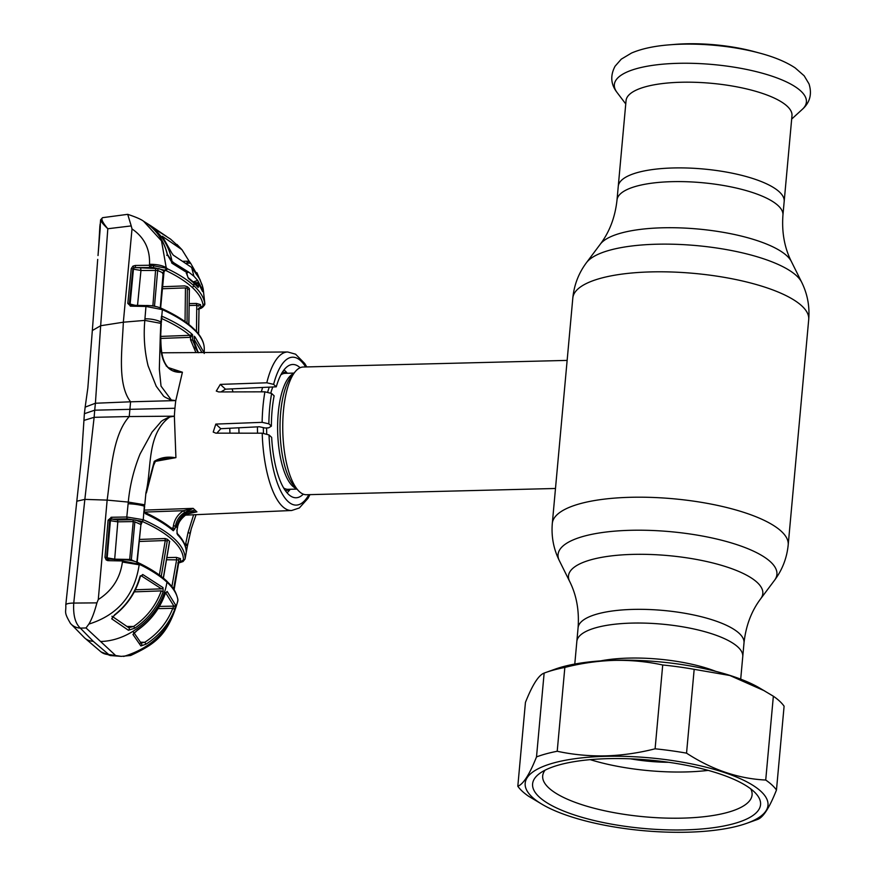<?xml version="1.0" encoding="UTF-8"?>
<svg xmlns="http://www.w3.org/2000/svg" width="876" height="876" viewBox="0 0 876 876"><rect width="100%" height="100%" fill="white"/><g stroke="black" fill="none" stroke-linecap="round" stroke-linejoin="round"><path stroke-width="1.31" d="M618.259 186.336A83.308 24.977 5.2 0 1 673.326 167.962A83.308 24.977 5.2 0 1 784.184 201.436A83.308 24.977 -174.8 0 0 673.326 167.962A83.308 24.977 -174.8 0 0 618.259 186.336L617.011 200.035A83.308 24.977 5.2 0 1 672.089 181.661A83.308 24.977 5.2 0 1 782.936 215.135L791.981 115.72A83.308 24.977 -174.8 0 0 681.134 82.245A83.308 24.977 -174.8 0 0 626.055 100.62L618.259 186.336M574.787 664.052L576.835 641.473A83.308 24.977 -174.8 0 1 631.914 623.099A83.308 24.977 -174.8 0 1 742.76 656.573A83.308 24.977 -174.8 0 0 631.914 623.099A83.308 24.977 -174.8 0 0 576.835 641.473L578.083 627.774A83.308 24.977 5.2 0 1 633.162 609.4A83.308 24.977 5.2 0 1 744.009 642.875C745.881 625.716 751.455 611.01 760.718 598.735L774.559 580.24C782.345 569.794 786.9 558.012 788.203 544.883L808.712 319.488C809.796 306.348 807.453 293.931 801.682 282.258A109.883 32.949 5.2 0 0 656.737 244.218A109.883 32.949 5.2 0 0 586.46 262.669C578.675 273.115 574.119 284.897 572.816 298.026A118.435 35.522 5.2 0 1 651.12 271.899A118.435 35.522 5.2 0 1 808.712 319.488M287.383 373.264L286.145 371.906A63.871 22.031 88.6 0 0 285.05 370.811A63.871 22.031 88.6 0 0 283.988 369.902M262.603 387.455A63.871 22.031 88.6 0 0 261.387 391.835M257.445 426.853A63.871 22.031 88.6 0 0 257.533 433.193M567.144 360.397L303.216 367.011A63.871 22.031 88.6 0 0 295.234 371.676A63.871 22.031 88.6 0 0 282.795 431.419A63.871 22.031 88.6 0 0 298.212 490.45A63.871 22.031 88.6 0 0 299.296 491.545A63.871 22.031 88.6 0 0 306.414 494.721L555.483 488.48M558.461 455.816L566.663 365.61M287.065 492.794A63.871 22.031 88.6 0 0 289.113 490.68L290.285 489.268M759.831 53.14L754.28 51.64A79.267 23.772 -174.8 0 0 686.094 43.8A79.267 23.772 -174.8 0 0 674.706 44.402L668.979 44.873C653.978 46.067 641.506 48.782 631.563 53.02L621.27 59.163L615.051 66.248C610.101 75.664 610.769 84.414 617.065 92.495A96.404 28.908 -174.8 0 1 678.101 63.324A96.404 28.908 -174.8 0 1 776.618 77.8A96.404 28.908 -174.8 0 1 802.296 109.358C809.95 102.547 812.194 94.061 809.019 83.899L804.179 75.807L795.156 67.901C786.144 61.944 774.373 57.017 759.831 53.14A90.491 27.134 -174.8 0 0 681.988 44.183A90.491 27.134 -174.8 0 0 668.979 44.873M764.551 690.857L729.85 675.495L694.175 669.33L686.543 753.152C712.078 769.785 738.479 778.742 765.723 780.034L773.355 696.212L758.955 687.627A121.895 36.551 -174.8 0 0 614.514 660.241A121.895 36.551 -174.8 0 0 555.307 669.089L545.573 672.56A133.075 39.902 -174.8 0 0 544.138 673.086C538.641 675.078 532.411 684.857 525.436 702.421L517.815 786.243C523.3 784.239 529.542 774.461 536.506 756.908L544.138 673.086M564.845 667.435L557.213 751.258C572.904 754.652 589.033 756.185 605.623 755.868C622.08 755.375 638.56 753.021 655.095 748.805L662.716 664.983C646.882 661.577 630.753 660.044 614.317 660.373C597.706 660.887 581.215 663.242 564.845 667.435A133.075 39.902 -174.8 0 0 545.573 672.56M605.776 756.327A121.895 36.551 -174.8 0 0 542.956 804.814A121.895 36.551 -174.8 0 0 687.397 832.2A121.895 36.551 -174.8 0 0 746.604 823.352A121.895 36.551 -174.8 0 0 742.87 779.87A121.895 36.551 -174.8 0 0 605.776 756.327M557.213 751.258A133.075 39.902 -174.8 0 0 536.506 756.908M517.815 786.243A133.075 39.902 -174.8 0 0 528.557 796.229L542.956 804.814M608.262 758.649A114.449 34.317 5.2 0 1 755.758 793.371A114.449 34.317 5.2 0 1 684.901 829.879A114.449 34.317 5.2 0 1 565.787 811.888A114.449 34.317 5.2 0 1 539.364 773.672A114.449 34.317 5.2 0 1 608.262 758.649M750.765 788.893A105.131 31.525 5.2 0 1 752.079 794.937A105.131 31.525 5.2 0 1 682.579 818.129A105.131 31.525 5.2 0 1 542.693 775.884A105.131 31.525 5.2 0 1 545.08 770.168M694.175 669.33A133.075 39.902 -174.8 0 0 662.716 664.983M686.543 753.152A133.075 39.902 -174.8 0 0 655.095 748.805M765.723 780.034A133.075 39.902 -174.8 0 1 776.465 790.021L784.097 706.198A133.075 39.902 -174.8 0 0 773.355 696.212M776.465 790.021C769.566 807.475 763.335 817.253 757.773 819.367A133.075 39.902 -174.8 0 1 756.327 819.892L746.604 823.352M668.749 762.306A71.328 21.385 5.2 0 1 630.545 758.835M708.246 770.387A102.47 30.726 5.2 0 1 685.82 771.942A102.47 30.726 5.2 0 1 590.249 759.656M140.182 576.069L141.375 575.871L161.48 588.847L135.342 589.8M140.445 575.926L141.375 575.871A1.599 1.237 -62.4 0 0 142.744 574.503L139.842 576.988C135.408 592.45 126.965 605.086 114.537 614.886L111.69 618.806L128.433 630.271L134.849 628.147C148.252 618.916 157.691 606.772 163.166 591.716L163.002 587.588L142.744 574.503M161.48 588.847A1.599 1.391 -50.5 0 0 163.002 587.588M140.412 563.914L139.47 563.443L140.565 564.889C151.778 570.55 160.582 576.309 166.955 582.157C162.115 613.572 131.586 640.849 100.565 641.495L86.012 627.961L88.848 624.095C91.695 619.463 94.378 612.39 96.918 602.874L98.276 599.545L107.146 500.108L84.852 499.386L73.748 603.071L96.918 602.874M140.565 564.889L139.174 564.79C134.565 595.253 117.789 615.018 88.848 624.095M86.012 627.961L80.329 628.114A15.965 14.553 -41.3 0 1 70.507 623.493L70.507 623.493C63.444 611.459 66.226 612.959 65.788 604.944L65.788 604.944A15.965 3.175 6.2 0 1 73.748 603.071C73.037 615.072 75.227 623.416 80.329 628.114L93.206 641.287L108.744 654.525A15.965 13.786 -51.8 0 1 101.025 651.908L110.277 655.555L108.744 654.525L121.315 656.365L130.677 655.489C154.548 644.199 167.699 636.031 177.773 601.221L177.806 600.717C170.82 628.957 152.774 647.539 123.658 656.452M107.595 559.074L107.321 560.52M98.024 255.551L100.587 219.854L102.569 217.675A1.599 1.533 78.8 0 1 102.612 217.664C100.817 218.836 102.558 222.526 107.814 228.745L100.652 325.741L92.33 330.537L87.841 387.969L85.158 407.132L95.407 403.245L94.707 410.187L84.381 413.713L85.158 407.121M100.652 325.741L95.407 403.245L130.59 401.799C116.924 384.093 122.29 348.845 123.341 322.204L100.652 325.741M83.954 420.403L94.126 417.315L84.852 499.386L76.803 501.214L81.348 459.626L84.381 413.691M172.287 370.647L182.416 372.223L175.78 400.595A80.91 27.912 -91.4 0 0 174.937 408.26L94.707 410.187L94.126 417.315L129.243 416.549C112.237 435.635 111.066 472.197 107.146 500.108L128.279 502.079L144.365 504.729L143.982 511.562L145.515 513.763C157.154 519.238 166.418 524.899 173.284 530.736L174.992 528.699L175.463 525.939C176.558 520.202 179.624 515.701 184.661 512.438L193.158 508.365L144.277 510.106M97.707 259.384L92.33 330.537M100.149 229.14L98.024 255.518M100.368 222.887L100.182 229.041M102.569 217.675L127.71 214.335L131.225 225.909L107.814 228.745C101.912 223.128 99.754 219.986 101.353 219.318M229.775 428.255L229.939 433.171M130.984 305.319L130.754 305.231A1.599 1.095 113 0 0 130.984 305.264L130.71 306.173L145.964 306.447L144.814 320.397C143.434 336.023 144.529 351.177 148.11 365.872L156.235 386.261L162.826 395.076C164.053 397.901 171.685 399.259 170.273 400.737L175.78 400.595L171.335 400.014L161.031 386.13L159.333 369.146L160.33 334.555C159.892 348.998 160.888 374.074 182.416 372.223L168.269 367.57M216.854 433.16L220.796 428.703L259.373 426.754L265.078 428.003L268.614 427.849L271.374 426.152L268.866 423.82L262.132 422.341A79.278 27.353 -91.4 0 1 262.975 406.574A79.278 27.353 -91.4 0 1 264.913 391.824L218.759 391.944L216.284 391.057L220.325 384.389L266.797 382.79A79.278 27.353 -91.4 0 1 287.711 351.988L161.929 352.798M300.118 367.723A66.664 22.995 88.6 0 0 292.606 364.493A66.664 22.995 88.6 0 0 276.269 386.82L225.482 389.185L220.938 391.944M276.269 386.82L273.619 384.367L266.797 382.79M309.962 494.633L307.947 498.4L299.318 507.981L291.675 510.5A79.278 27.353 -91.4 0 1 262.209 433.193L269.02 434.934L271.659 437.387A66.664 22.995 88.6 0 0 295.946 497.765A66.664 22.995 88.6 0 0 303.282 494.152M262.209 433.193L215.879 433.16L213.218 432.076L215.825 424.094L262.132 422.341M238.819 427.795A65.207 22.491 -91.4 0 1 239.006 433.171M232.074 388.878A65.207 22.491 -91.4 0 1 233.049 391.911M264.913 391.824L271.626 393.477A73.956 25.514 88.6 0 0 269.666 408.106A73.956 25.514 88.6 0 0 268.866 423.82M271.374 426.152A66.664 22.995 -91.4 0 1 274.133 395.81L271.626 393.477M166.155 365.883L172.375 370.69C160.801 364.525 160.987 347.63 160.735 335.015L160.735 335.015A1.599 0.679 -179.2 0 0 160.33 334.555L160.866 323.353A1.599 0.635 -175.5 0 1 161.261 323.813M186.073 549.274A1.599 0.591 10.1 0 1 186.719 549.887L185.143 558.658C185.11 552.077 181.507 545.441 174.335 538.762C167.13 532.082 156.771 525.731 143.248 519.709L126.801 517.004L128.279 502.079C129.823 485.6 133.765 469.547 140.094 453.932L152.063 432.098L160.33 422.528C162.093 419.484 169.999 417.775 168.86 416.22L129.243 416.549L130.59 401.799L170.273 400.737L171.335 400.014M160.735 338.443L190.541 337.326L189.972 335.333L190.782 335.19A1.599 1.402 -49.4 0 0 191.548 333.767C184.332 327.591 174.401 321.722 161.764 316.17L161.37 322.521A1.599 0.635 -174.9 0 0 160.976 322.05L160.866 323.353L144.814 320.397L123.341 322.204L132.013 228.943C144.321 237.33 150.146 249.112 149.5 264.289L149.424 265.253L135.254 265.472L132.933 266.14L131.258 268.603L127.808 303.425L130.71 306.173M161.469 316.225L160.976 322.05A15.965 6.362 5.1 0 0 144.934 318.842M198.502 352.743L192.523 340.107L192.545 334.632L191.548 333.767M198.162 352.448L192.523 340.107L190.508 339.757L195.928 352.579M192.545 334.632L190.541 337.326L190.508 339.757M189.972 335.333L160.724 336.406M190.191 337.359L189.796 335.344C182.964 329.529 173.711 323.989 162.016 318.722L161.556 316.17M161.392 318.787L162.016 318.722M161.764 316.17L162.367 309.633C174.718 315.338 184.453 321.251 191.57 327.361L195.129 330.668C201.173 336.789 204.218 342.757 204.261 348.582L204.207 353.488M193.377 340.884L194.209 341.673L194.231 336.209L195.118 337.085L203.966 352.524M194.209 342.012L195.293 347.761L198.107 352.371L194.209 341.673L194.231 336.209M204.218 352.524L204.261 348.582A1.599 1.522 179.8 0 0 204.261 348.56A1.599 1.522 179.8 0 1 204.261 348.56L204.261 348.604M194.33 338.486A1.599 1.434 -44.6 0 0 195.118 337.085M201.962 352.535L194.319 339.625M174.937 408.26A80.91 27.912 88.6 0 0 174.368 416.188L169.791 416.976C146.412 434.091 151.986 467.74 145.942 492.717L144.77 504.981L145.942 492.717L154.231 461.378L155.161 461.871C154.899 461.258 156.585 460.404 160.22 459.32L175.09 457.71C167.425 456.319 160.472 457.546 154.231 461.378M155.545 461.334L175.912 457.644L174.368 416.188L168.86 416.22L169.791 416.976M186.687 514.07L196.925 511.869L193.158 508.365M196.925 511.869L193.246 512.044M196.673 511.869L194.779 511.912C193.136 511.715 190.431 512.493 186.687 514.234L186.687 514.234C180.839 518.702 177.773 523.268 177.489 527.921L177.401 527.746C178.507 522.019 181.551 517.497 186.533 514.168M176.875 530.801L177.401 527.746L173.481 525.37L173.01 528.108L174.992 528.699M195.03 510.303C185.175 511.496 178.989 517.015 176.459 526.837M143.905 511.19L143.248 519.709A1.599 1.161 -66.1 0 1 141.912 521.308C155.315 527.264 165.586 533.561 172.736 540.185C179.854 546.821 183.423 553.391 183.456 559.928A1.599 1.522 0 0 0 185.143 558.658L187.344 546.317A15.965 5.924 -170.4 0 0 187.365 546.219L186.719 549.887M173.284 530.736A1.599 1.402 130.4 0 0 172.857 529.433C165.914 523.541 156.618 517.858 144.967 512.394L144.967 512.394A1.599 1.161 115.1 0 1 145.515 513.763M144.649 512.077L183.478 510.697C178.014 514.256 174.674 519.15 173.481 525.37M173.01 528.108L171.258 528.108M192.95 508.409L183.478 510.697L184.661 512.438M191.329 528.589L196.071 514.672L191.318 528.589L187.365 546.219A1.599 0.591 9.6 0 0 185.362 545.321L188.011 532.652L193.618 514.781M185.263 545.879L185.362 545.321M191.373 528.403L189.982 533.659A1.599 0.547 13.9 0 0 188.011 532.652M191.264 528.797L187.584 544.916A1.599 0.58 10.1 0 0 185.592 544.007M186.194 550.194A1.599 1.226 12.2 0 1 186.489 551.081L186.249 551.617C186.03 546.077 183.073 540.382 177.39 534.546L176.93 530.495M176.864 533.166A1.599 1.434 135.7 0 1 177.39 534.546M177.029 533.309C182.898 539.266 185.975 545.277 186.26 551.322L186.26 551.322A1.599 1.522 177.9 0 1 186.249 551.617M123.1 559.775L107.485 558.997A1.599 1.117 113.8 0 1 107.168 557.815L106.598 557.563L109.675 520.41L110.398 520.705A1.599 1.106 112.1 0 1 111.526 519.107L127.119 518.866L141.912 521.308M129.549 560.279L129.692 559.446L114.69 559.162L107.168 557.815L110.398 520.705L117.822 521.833L117.515 519.972L111.821 519.118L111.504 517.256L108.076 520.191L104.989 557.333L106.193 559.961L108.383 560.673L122.509 560.947L139.207 564.21L139.153 564.79L122.399 562.042L122.968 559.698C129.56 559.939 134.794 561.001 138.649 562.863A1.599 1.183 115.9 0 1 139.207 564.21M127.119 518.866L126.801 517.004L111.504 517.256M108.076 520.191L109.675 520.41L111.526 519.107L111.055 517.289M114.647 559.545L117.822 521.833L133.251 521.581L132.933 519.72L117.515 519.972M175.912 457.644L175.09 457.71M145.964 306.447L162.367 309.633A1.599 1.15 114.8 0 0 161.797 308.505C157.581 306.589 152.446 305.593 146.391 305.494L145.964 306.447M199.038 308.615L203.123 305.658A1.599 1.522 -6 0 0 204.831 304.147L203.101 305.406M204.831 304.147L203.188 288.784L204.842 303.589L203.046 304.979C202.17 299.165 198.589 293.329 192.315 287.481C186.008 281.634 177.27 276.017 166.09 270.629L167.48 268.822C178.748 274.188 187.563 279.849 193.924 285.795C200.265 291.642 203.867 297.533 204.754 303.468M196.465 331.533L196.771 305.308L189.085 305.483M198.075 309.337L199.016 308.889L198.502 333.953M199.016 308.889L198.94 312.666L199.016 308.889A1.599 1.522 -179.4 0 1 200.724 307.399L198.852 308.155M189.106 303.6L196.432 303.435L196.771 305.308L198.819 306.129A1.599 1.522 171.4 0 1 200.527 304.607L200.724 307.399M196.432 303.435L200.527 304.607M203.123 305.658L203.046 304.979M163.243 272.578L164.557 271.177L159.005 268.614L135.539 267.629L153.355 267.509L166.09 270.629M188.811 324.416L189.38 288.587L187.355 286.704L184.77 285.905L162.356 286.726M189.38 288.587L188.668 289.529M187.037 323.058L187.355 286.704M187.464 288.248L185.46 287.908L185.044 321.601M162.191 288.762L185.46 287.908M155.808 306.589L154.504 306.009L157.658 270.443L163.155 272.983L162.52 273.465M160.198 308.626L163.155 272.983A1.599 1.205 115.7 0 1 164.557 271.177M137.521 305.45L140.959 270.465L157.658 270.443A1.599 1.15 113.8 0 1 159.005 268.614M155.731 268.078L152.895 305.724L149.686 305.669M154.526 306.326A1.599 1.117 113.8 0 1 154.504 306.009L152.84 306.042M130.568 305.144A1.599 1.095 113 0 1 130.119 304.049L129.396 303.742L132.867 268.932L133.437 269.173A1.599 1.128 112.9 0 1 133.984 267.826L135.539 267.629L135.254 265.472M135.068 305.297L130.119 304.049L133.437 269.173L140.959 270.465L140.675 268.308M131.258 268.603A1.599 0.624 -174.4 0 1 132.867 268.932L133.984 267.826L132.933 266.14M151.088 267.421L150.957 265.253L149.424 265.253L149.708 267.41M164.776 270.005A1.599 1.183 -64.9 0 0 166.155 268.198L166.21 267.673C162.476 265.417 156.903 264.289 149.5 264.289M166.155 268.198L150.957 265.253M153.355 267.509L153.475 265.362M130.272 306.14L130.984 305.264L129.396 303.742A1.599 0.635 -174.3 0 0 127.808 303.425M131.225 225.909L132.013 228.943M167.48 268.822L166.21 267.673L161.512 240.9L143.631 221.278C141.2 219.361 135.889 217.04 127.71 214.335M186.906 274.801A1.599 0.58 173.7 0 0 186.993 274.571A1.599 0.58 173.7 0 0 186.851 274.363L186.599 272.392L172.55 263.588L167.283 254.588C164.896 244.284 160.056 235.545 152.763 228.373L148.504 224.344L166.615 236.487M192.315 287.481L193.924 285.795L193.881 283.003L188.45 278.469L186.851 274.363M167.283 254.588L166.79 255.365L167.283 254.588M188.45 278.469A1.599 1.369 127.2 0 0 187.957 277.495L186.599 272.392A1.062 0.909 -54 0 0 186.27 271.812L172.178 262.975M192.545 281.722L193.881 283.003L192.545 281.722M193.476 282.072L197.845 286.693A1.599 1.456 140.1 0 1 198.162 287.492L193.881 283.003M198.162 287.492L198.71 285.39A1.599 0.58 -6.3 0 0 196.64 285.182L196.443 283.638L195.096 283.66M196.914 272.699L202.225 285.149L203.517 292.376L198.458 283.419L196.443 283.638M194.1 282.674L197.527 282.62A1.062 0.975 -37.8 0 1 198.458 283.419L198.71 285.39M171.597 262.899L172.473 263.282M172.55 263.588L171.773 262.888L172.55 263.588M197.527 282.62L197.998 283.233M202.575 291.522L198.283 282.992M115.106 655.018L100.565 641.495M138.649 562.863A1.599 1.183 115.9 0 0 138.123 562.775L140.007 563.531C151.252 569.126 160.111 574.919 166.56 580.898L166.571 580.898C171.028 585.748 174.806 587.796 177.806 599.053L177.806 599.502C176.897 593.895 173.284 588.114 166.955 582.157L165.641 580.547M135.649 591.815L134.707 591.07M178.737 562.644L174.116 589.734L178.77 559.874L166.473 559.764M171.893 586.613L176.667 559.545L176.361 557.388L180.456 558.592L180.423 561.374L178.54 562.107M180.456 558.592A1.599 1.522 176.1 0 0 178.77 559.874L173.623 588.99M166.834 557.585L176.361 557.388M177.795 562.983L178.737 562.633M108.843 559.435L108.383 560.673M134.554 561.352L131.323 559.83L134.86 521.855L140.565 524.363A1.599 1.172 114.7 0 1 141.912 522.764L136.163 520.235L132.933 519.72M131.378 560.596A1.599 1.15 114.7 0 1 131.323 559.83L129.692 559.446L133.251 521.581L134.86 521.855M139.229 541.477L165.257 540.525L159.377 575.039M167.349 539.266L165.049 538.51L165.257 540.525L167.239 541.105L167.349 539.266L169.714 541.467L169.178 542.354M163.297 578.05L169.199 543.284M169.254 542.978L169.714 541.467M137.149 630.282C150.409 620.931 159.75 608.689 165.159 593.567L167.141 591.431L175.55 604.998L174.718 609.411C169.134 623.8 159.574 635.385 146.04 644.167L140.894 645.951L132.933 634.454L137.291 630.348C150.519 620.996 159.837 608.787 165.236 593.72L165.082 593.797M177.806 599.502L177.773 601.199M159.388 606.433L173.919 606.126A1.599 1.511 -16.4 0 0 175.55 604.998M140.587 642.217L144.814 642.272C158.008 633.687 167.338 622.365 172.791 608.305L173.919 606.126L165.564 592.647A1.599 1.445 -43.2 0 0 167.141 591.431M174.718 609.411L172.791 608.305L158.063 608.623M134.466 632.571L134.346 633.228M140.379 643.115L144.814 642.272L146.04 644.167M140.894 645.951A1.599 1.489 -31.7 0 0 141.573 643.794L133.557 632.165L133.743 633.37L137.291 630.348M132.933 634.454A1.599 1.467 -37.1 0 0 133.831 632.932M177.817 599.425A1.599 1.522 173.9 0 1 177.894 600.18M178.693 562.874L183.456 559.928M140.653 524.198L141.912 522.764M107.825 560.629L107.967 559.26L108.69 559.523M136.809 562.458L140.894 524.812L137.116 562.885M106.193 559.961A1.599 0.547 127.4 0 1 107.485 558.997L106.598 557.563L104.989 557.333M98.276 599.545C112.139 590.687 120.187 578.193 122.399 562.042M134.849 628.147L133.634 626.45L129.484 627.479M163.166 591.716L161.272 590.884C155.928 605.59 146.719 617.449 133.634 626.45L127.031 626.46M128.433 630.271A1.599 1.358 -54.4 0 0 128.772 627.709L111.975 616.222L112.446 617.361L114.822 614.985C127.272 605.185 135.714 592.592 140.149 577.196L139.842 576.988M111.69 618.806A1.599 1.325 -56.9 0 0 112.424 616.792M134.28 591.869L161.272 590.884M99.097 241.973L100.072 224.234M167.36 254.325L172.003 261.278L174.017 262.953L172.222 262.997M186.478 272.053L188.778 272.162L174.017 262.953M193.267 281.886L197.691 280.44L202.553 289.901M197.757 280.528L197.034 280.627M197.691 280.44L194.308 276.641M188.778 272.162L193.541 275.929M188.658 272.075L186.26 273.356M172.003 261.278C169.375 246.944 162.465 235.447 151.274 226.774L151.055 226.731M199.816 279.192L191.647 267.454L173.262 255.124L171.816 253.098L162.312 236.268L182.011 249.748L189.117 261.19L183.314 261.267M151.274 226.774L170.579 239.137L180.993 248.696M191.647 267.454L193.924 276.279M186.15 263.205L190.585 263.15L200.243 280.2M190.169 263.15L188.45 261.201M190.585 263.15L189.117 261.19M186.533 261.223L188.165 263.041M578.083 627.774C579.343 610.561 576.518 595.089 569.619 581.346A97.564 29.258 5.2 0 1 632.987 554.388A97.564 29.258 5.2 0 1 729.664 567.944A97.564 29.258 5.2 0 1 760.718 598.735M569.619 581.346L559.337 560.651A109.883 32.949 5.2 0 1 630.709 530.298A109.883 32.949 5.2 0 1 739.585 545.573A109.883 32.949 5.2 0 1 774.559 580.24M559.337 560.651C553.566 548.978 551.223 536.561 552.307 523.421A118.435 35.522 5.2 0 1 630.6 497.294A118.435 35.522 5.2 0 1 788.203 544.883M586.46 262.669L600.301 244.174A97.564 29.258 5.2 0 1 662.705 227.793A97.564 29.258 5.2 0 1 791.4 261.563C784.502 247.82 781.677 232.348 782.936 215.135M286.572 373.285A59.272 20.444 88.6 0 0 282.422 372.136M269.271 387.148A59.272 20.444 88.6 0 0 267.695 392.054M263.358 427.63A59.272 20.444 88.6 0 0 263.457 433.248M285.39 490.637A59.272 20.444 88.6 0 0 289.485 489.29M283.693 488.009A58.024 20.017 88.6 0 0 288.138 489.323L296.964 489.093M294.062 373.088L285.226 373.318A58.024 20.017 88.6 0 0 280.857 374.851M272.797 386.984A58.024 20.017 88.6 0 0 270.815 392.952M266.622 428.178A58.024 20.017 88.6 0 0 266.731 433.828M293.657 373.592A58.024 20.017 88.6 0 0 277.615 425.867A58.024 20.017 88.6 0 0 292.65 486.169A58.024 20.017 88.6 0 0 296.537 488.622M295.234 371.676L291.599 376.056A59.272 20.444 88.6 0 0 280.057 431.485A59.272 20.444 88.6 0 0 294.358 486.257L298.212 490.45M600.597 660.898A83.308 24.977 5.2 0 1 628.727 658.106A83.308 24.977 5.2 0 1 715.889 671.388M70.507 623.493L84.501 637.805A15.965 14.202 -47.1 0 0 93.206 641.287M225.482 389.185L220.325 384.389M305.68 366.945A73.956 25.514 88.6 0 0 273.619 384.367M220.796 428.703L215.825 424.094M269.02 434.934A73.956 25.514 88.6 0 0 308.878 494.655M177.346 528.053L177.018 530.67M128.115 503.744A15.965 3.165 5.3 0 1 144.222 506.12L144.77 504.981M161.293 308.429A1.599 1.15 114.8 0 1 161.797 308.505C174.138 314.21 183.916 320.156 191.121 326.332L191.121 326.332A1.599 1.402 130.7 0 1 191.57 327.361M146.522 305.571L131.137 305.231M191.121 326.332L194.746 329.704A1.599 1.434 135.3 0 1 195.129 330.668M165.049 538.51L139.437 539.441M161.228 576.419L167.239 541.105M552.307 523.421L558.472 455.673M566.652 365.774L572.816 298.026M740.702 679.152L744.009 642.875M600.301 244.174C609.565 231.899 615.138 217.193 617.011 200.035M791.4 261.563L801.682 282.258M625.76 103.959L617.065 92.495M791.685 119.059L802.296 109.358M140.926 575.806L140.291 575.85M65.788 604.944L76.803 501.214M84.501 637.805L101.025 651.908M121.315 656.365L110.277 655.555M306.764 366.913L304.738 363.518L295.562 354.178L287.711 351.988M161.261 323.824L160.735 335.015M291.675 510.5L185.394 515.143M144.967 512.394L144.332 511.288M187.573 545.025L187.344 546.328M144.255 510.292L144.639 506.372M146.369 492.98L153.552 465.474L155.161 461.871M194.746 329.704C200.976 335.946 204.141 342.231 204.261 348.56M198.25 308.921C200.976 308.899 203.177 307.366 204.842 304.322M198.6 334.084L198.94 312.666M163.024 272.502L163.976 272.337L160.549 308.867M188.887 324.492L189.326 290.065M151.274 226.107L143.631 221.278M167.458 254.774C165.016 244.382 160.144 235.589 152.818 228.417L148.164 224.201M187.957 277.495L193.454 282.061M166.637 236.509L151.209 226.063M202.225 285.171L196.892 272.666M202.225 285.149L203.188 288.784M163.396 578.138L169.331 543.153M140.686 643.192L141.584 643.805M177.905 599.786L177.883 600.575M178.671 563.016L183.084 561.527L185.121 558.921M140.894 524.812L141.386 523.957L140.094 524.144M99.897 225.745L98.638 247.667M199.991 279.488L201.699 284.47M176.941 244.437L182.011 249.748"/></g></svg>
